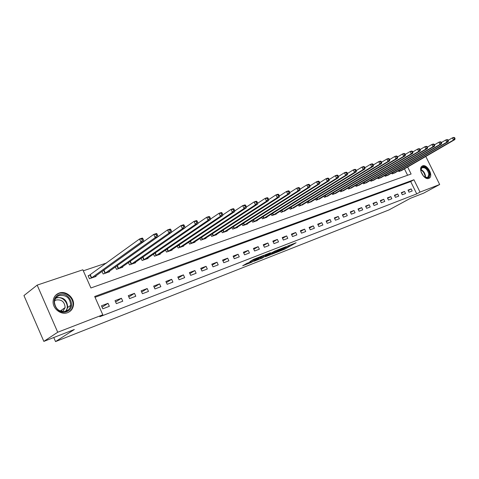 <?xml version="1.0" encoding="UTF-8"?>
<svg xmlns="http://www.w3.org/2000/svg" width="479" height="479" viewBox="0 0 479 479"><rect width="100%" height="100%" fill="white"/><g stroke="black" fill="none" stroke-linecap="round" stroke-linejoin="round"><path stroke-width="0.72" d="M276.155 252.559L284.861 249.11L296.112 242.727L287.544 246.086L289.478 245.595L288.801 246.026L276.155 252.559M59.097 293.076C66.096 290.304 74.874 297.992 73.389 305.512C72.754 308.955 70.85 311.332 67.671 312.631C61.246 315.344 52.672 308.895 53.103 301.59C53.373 297.405 55.372 294.567 59.097 293.076M422.604 165.854C427.124 163.902 433.567 175.47 429.418 178.092L428.813 178.416C424.37 180.469 417.82 168.937 421.897 166.237L422.604 165.854M246.901 263.336L242.673 265.779L251.493 262.312L263.977 255.265L253.433 259.426L249.84 261.642L261.36 256.558L253.636 261.025L249.17 262.899L251.032 261.785L246.901 263.336M425.795 156.459L439.674 184.505L423.675 193.139L410.419 198.312L388.924 209.952L55.54 341.587L74.335 329.492L43.84 341.395L57.72 332.234L37.164 285.119L82.855 269.791L90.908 287.975L411.108 174.009L407.659 166.997M439.674 184.505L420.017 192.109L413.94 179.763L94.68 296.489L102.799 314.799L57.72 332.234M102.799 314.799L99.824 316.697L416.748 193.887L420.017 192.109M265.42 256.738L275.197 252.9L286.43 246.505L276.413 250.463L265.42 256.738M262.839 257.858L253.936 261.289L265.079 254.888L270.455 252.738L265.57 255.564L268.306 254.553L275.479 250.757L262.761 257.69M416.748 193.887L410.701 181.577L95.034 297.285M411.192 188.924L408.006 190.127L409.018 192.199L412.197 190.983L411.192 188.924L408.222 190.564M404.521 191.444L401.276 192.666L402.294 194.755L405.539 193.522L404.521 191.444L401.492 193.115M397.72 194.007L394.415 195.252L395.444 197.366L398.75 196.109L397.72 194.007L394.636 195.719M390.792 196.624L387.415 197.893L388.457 200.024L391.828 198.743L390.792 196.624L387.649 198.372M383.727 199.288L380.284 200.587L381.332 202.743L384.769 201.431L383.727 199.288L380.524 201.078M376.518 202.006L373.009 203.33L374.063 205.509L377.572 204.174L376.518 202.006L373.255 203.832M369.165 204.778L365.585 206.132L366.651 208.329L370.225 206.97L369.165 204.778L365.836 206.653M361.669 207.611L358.011 208.988L359.088 211.209L362.735 209.82L361.669 207.611L358.268 209.527M354.011 210.497L350.287 211.904L351.364 214.155L355.089 212.736L354.011 210.497L350.55 212.454M346.203 213.448L342.395 214.885L343.485 217.155L347.287 215.706L346.203 213.448L342.665 215.448M338.228 216.454L334.336 217.921L335.438 220.22L339.324 218.741L338.228 216.454L334.617 218.508M330.085 219.526L326.109 221.029L327.223 223.346L331.187 221.837L330.085 219.526L326.403 221.633M321.762 222.669L317.709 224.196L318.828 226.543L322.876 224.998L321.762 222.669L318.008 224.819M313.266 225.872L309.123 227.435L310.254 229.806L314.392 228.232L313.266 225.872L309.428 228.082M304.584 229.148L300.351 230.746L301.489 233.147L305.716 231.537L304.584 229.148L300.668 231.411M295.711 232.495L291.382 234.129L292.531 236.56L296.854 234.914L295.711 232.495L291.711 234.818M286.64 235.919L282.215 237.59L283.37 240.045L287.795 238.362L286.64 235.919L282.55 238.303M277.365 239.422L272.838 241.129L274.006 243.613L278.527 241.889L277.365 239.422L273.186 241.865M267.875 242.997L263.246 244.745L264.42 247.26L269.048 245.499L267.875 242.997L263.606 245.511M258.169 246.661L253.433 248.451L254.618 250.996L259.355 249.194L258.169 246.661L253.804 249.248M248.236 250.409L243.386 252.241L244.583 254.816L249.433 252.972L248.236 250.409L243.769 253.068M238.069 254.247L233.105 256.121L234.315 258.726L239.272 256.84L238.069 254.247L233.501 256.978M227.663 258.175L222.573 260.091L223.795 262.731L228.872 260.798L227.663 258.175L222.986 260.983M216.999 262.199L211.79 264.163L213.017 266.839L218.22 264.857L216.999 262.199L212.215 265.091M206.078 266.318L200.737 268.33L201.976 271.042L207.311 269.012L206.078 266.318L201.18 269.3M194.881 270.539L189.409 272.605L190.66 275.353L196.127 273.269L194.881 270.539L189.87 273.617M183.409 274.874L177.799 276.988L179.062 279.766L184.666 277.634L183.409 274.874L178.278 278.042M171.644 279.311L165.884 281.484L167.165 284.298L172.913 282.113L171.644 279.311L166.387 282.58M159.573 283.867L153.669 286.095L154.957 288.951L160.854 286.699L159.573 283.867L154.19 287.244M147.191 288.538L141.131 290.825L142.431 293.717L148.484 291.412L147.191 288.538L141.67 292.028M134.479 293.334L128.258 295.681L129.57 298.615L135.785 296.25L134.479 293.334L128.821 296.944M121.427 298.255L115.038 300.668L116.361 303.644L122.75 301.213L121.427 298.255L115.631 301.998M108.02 303.315L101.458 305.794L102.793 308.811L109.356 306.315L108.02 303.315L102.075 307.189M120.528 258.289L120.073 258.444M106.667 262.953L83.304 270.815M407.593 175.26L404.45 168.859M402.031 170.267L398.893 171.554L398.492 170.728M395.289 172.596L392.091 173.907L391.678 173.063M388.415 174.973L385.158 176.308L384.733 175.44M381.41 177.392L378.093 178.757L377.656 177.865M374.273 179.859L370.884 181.254L370.441 180.332M366.986 182.373L363.537 183.798L363.076 182.852M359.555 184.942L356.035 186.397L355.562 185.421M351.975 187.558L348.389 189.043L347.904 188.037M344.245 190.229L340.581 191.75L340.078 190.714M336.348 192.959L332.612 194.51L332.097 193.438M328.289 195.737L324.475 197.33L323.948 196.222M320.062 198.581L316.164 200.204L315.619 199.066M311.661 201.479L307.68 203.144L307.117 201.964M303.075 204.443L299.01 206.144L298.429 204.928M294.304 207.473L290.148 209.215L289.555 207.958M285.34 210.568L281.095 212.353L280.478 211.047M276.173 213.73L276.305 214.011L271.838 215.556L271.204 214.209M266.803 216.963L266.941 217.25L262.372 218.837L261.714 217.436M257.223 220.274L257.361 220.568L252.684 222.19L252.008 220.741M247.421 223.657L247.565 223.962L242.781 225.621L242.081 224.118M237.386 227.118L237.536 227.435L232.644 229.13L231.914 227.567M227.118 230.656L227.274 230.992L222.262 232.728L221.508 231.1M216.61 234.285L216.765 234.632L211.634 236.41L210.856 234.716M205.838 237.997L206.006 238.356L200.749 240.177L199.941 238.416M194.809 241.799L194.983 242.176L189.6 244.039L188.756 242.2M183.511 245.691L183.691 246.086L178.17 247.996L177.29 246.08M171.925 249.685L172.111 250.098L166.453 252.056L165.542 250.05M160.046 253.78L160.243 254.205L154.436 256.217L153.484 254.121M147.861 257.977L148.065 258.426L142.113 260.486L141.119 258.289M135.365 262.282L135.575 262.749L129.462 264.869L128.426 262.564M122.534 266.701L122.756 267.192L116.481 269.366L115.397 266.947M103.59 270.425L103.272 270.533M109.362 271.234L109.589 271.749L103.147 273.982L102.015 271.437M89.932 275.108L88.124 275.73L89.453 278.724L96.075 276.431L95.83 275.886M53.768 337.521L55.54 341.587M43.84 341.395L23.95 295.567L37.164 285.119M410.701 181.577L413.94 179.763M66.048 310.602L66.222 310.991M289.37 245.374L289.789 245.134M271.078 253.511L271.683 253.271M273.964 253.343L284.694 247.32L279.221 249.769L271.988 253.93L273.964 253.343M260.337 257.714L259.762 257.936M261.157 258.073L267.761 254.984L261.157 258.073L260.816 257.331M401.24 170.74L454.828 139.593L453.505 140.024L452.416 137.844L448.2 140.311M454.086 137.814L452.416 137.844L453.739 137.413L454.613 137.647L454.086 137.814L454.523 138.688L455.05 138.515L454.613 137.647M454.523 138.688L453.505 140.024L399.767 171.248M455.05 138.515L454.828 139.593M394.486 173.081L448.17 141.766L446.823 142.209L445.727 140.006L441.404 142.538M447.41 139.982L445.727 140.006L447.075 139.569L447.949 139.808L447.41 139.982L447.847 140.862L448.386 140.688L447.949 139.808M447.847 140.862L446.823 142.209L392.984 173.596M448.386 140.688L448.17 141.766M387.601 175.464L441.381 143.987L440.003 144.436L438.896 142.215L434.471 144.82M440.59 142.191L438.896 142.215L440.273 141.766L441.141 142.012L440.59 142.191L441.033 143.077L441.584 142.898L441.141 142.012M441.033 143.077L440.003 144.436L386.068 175.991M441.584 142.898L441.381 143.987M380.583 177.895L434.447 146.257L433.046 146.718L431.926 144.466L427.394 147.143M433.633 144.442L431.926 144.466L433.333 144.011L434.196 144.263L433.633 144.442L434.082 145.341L434.645 145.161L434.196 144.263M434.082 145.341L433.046 146.718L379.021 178.433M434.645 145.161L434.447 146.257M373.422 180.373L427.37 148.574L425.939 149.041L424.807 146.766L420.167 149.52M426.532 146.742L424.807 146.766L426.244 146.305L427.106 146.556L426.532 146.742L426.981 147.652L427.555 147.466L427.106 146.556M426.981 147.652L425.939 149.041L371.83 180.924M427.555 147.466L427.37 148.574M421.227 172.398L420.867 170.763C419.909 163.848 428.903 167.351 429.477 174.057C429.178 178.535 427.076 179.122 423.167 175.805M424.801 177.248L427.843 177.368L428.837 174.117C427.376 169.117 425.035 167.039 421.825 167.884L420.825 170.267M421.047 171.775L423.61 176.278M428.705 178.451L430.112 174.302C428.513 168.494 425.741 165.83 421.795 166.321M66.635 311.625C56.492 315.877 48.654 297.926 59.222 294.723C69.293 290.729 76.999 308.225 66.635 311.625M59.216 295.555C56.277 296.729 54.684 298.962 54.432 302.255C55.504 309.26 59.384 312.242 66.078 311.2C68.659 310.141 70.197 308.207 70.682 305.392C70.191 297.998 66.371 294.717 59.216 295.555M54.612 300.812L56.133 299.992C61.701 299.309 64.695 301.842 65.12 307.596L62.653 311.625M68.419 312.314C70.88 310.871 72.359 308.704 72.862 305.812C74.341 298.345 65.623 290.717 58.672 293.471L55.708 295.22M61.737 311.482L61.563 310.087M366.124 182.9L420.143 150.939L418.676 151.418L417.544 149.119L412.784 151.951M419.275 149.095L417.544 149.119L419.005 148.64L419.861 148.903L419.275 149.095L419.73 150.017L420.317 149.825L419.861 148.903M419.73 150.017L418.676 151.418L364.501 183.463M420.317 149.825L420.143 150.939M358.675 185.481L412.76 153.352L411.263 153.843L410.12 151.514L405.24 154.43M411.868 151.496L410.12 151.514L411.617 151.029L412.467 151.304L411.868 151.496L412.329 152.424L412.922 152.232L412.467 151.304M412.329 152.424L411.263 153.843L357.023 186.056M412.922 152.232L412.76 153.352M351.083 188.109L405.216 155.819L403.689 156.316L402.534 153.969L397.534 156.968M404.294 153.951L402.534 153.969L404.06 153.472L404.911 153.753L404.294 153.951L404.761 154.891L405.372 154.693L404.911 153.753M404.761 154.891L403.689 156.316L349.389 188.696M405.372 154.693L405.216 155.819M343.329 190.798L397.51 158.339L395.947 158.848L394.78 156.471L389.655 159.561M396.558 156.459L394.78 156.471L396.343 155.968L397.187 156.256L396.558 156.459L397.025 157.405L397.654 157.202L397.187 156.256M397.025 157.405L395.947 158.848L341.605 191.396M397.654 157.202L397.51 158.339M335.414 193.54L389.631 160.914L388.032 161.441L386.858 159.034L381.601 162.213M388.649 159.022L386.858 159.034L388.457 158.519L389.289 158.812L388.649 159.022L389.122 159.98L389.762 159.776L389.289 158.812M389.122 159.98L388.032 161.441L333.653 194.145M389.762 159.776L389.631 160.914M327.337 196.336L381.577 163.555L379.943 164.087L378.757 161.651L373.369 164.932M380.566 161.639L378.757 161.651L380.392 161.124L381.218 161.429L380.566 161.639L381.039 162.615L381.691 162.399L381.218 161.429M381.039 162.615L379.943 164.087L325.54 196.959M381.691 162.399L381.577 163.555M319.092 199.192L373.339 166.249L371.668 166.794L370.471 164.333L364.944 167.71M372.297 164.321L370.471 164.333L372.141 163.794L372.961 164.105L372.297 164.321L372.776 165.303L373.44 165.087L372.961 164.105M372.776 165.303L371.668 166.794L317.254 199.827M373.44 165.087L373.339 166.249M310.667 202.108L364.914 169.003L363.208 169.56L361.998 167.069L356.322 170.554M363.836 167.063L361.998 167.069L363.705 166.518L364.519 166.836L363.836 167.063L364.321 168.057L365.004 167.836L364.519 166.836M364.321 168.057L363.208 169.56L308.793 202.761M365.004 167.836L364.914 169.003M302.063 205.09L356.292 171.823L354.544 172.392L353.322 169.871L347.503 173.47M355.179 169.865L353.322 169.871L355.077 169.309L355.879 169.638L355.179 169.865L355.669 170.871L356.37 170.644L355.879 169.638M355.669 170.871L354.544 172.392L300.147 205.754M356.37 170.644L356.292 171.823M293.274 208.131L347.473 174.709L345.682 175.296L344.449 172.745L338.473 176.452M346.323 172.733L344.449 172.745L346.239 172.165L347.036 172.506L346.323 172.733L346.814 173.757L347.532 173.524L347.036 172.506M346.814 173.757L345.682 175.296L291.316 208.814M347.532 173.524L347.473 174.709M284.286 211.245L338.437 177.661L336.605 178.26L335.366 175.679L329.217 179.523M337.252 175.673L335.366 175.679L337.198 175.086L337.982 175.44L337.252 175.673L337.749 176.709L338.485 176.47L337.982 175.44M337.749 176.709L336.605 178.26L282.287 211.94M338.485 176.47L338.437 177.661M275.102 214.43L329.193 180.685L327.313 181.302L326.061 178.685L319.727 182.667M327.965 178.685L326.061 178.685L327.935 178.08L328.714 178.439L327.965 178.685L328.468 179.733L329.217 179.487L328.714 178.439M328.468 179.733L327.313 181.302L273.054 215.137M329.217 179.487L329.193 180.685M265.707 217.682L319.721 183.786L317.793 184.415L316.529 181.769L310.003 185.894M318.451 181.769L316.529 181.769L318.451 181.146L319.218 181.517L318.451 181.769L318.96 182.828L319.727 182.577L319.218 181.517M318.96 182.828L317.793 184.415L263.612 218.406M319.727 182.577L319.721 183.786M256.097 221.011L310.015 186.96L308.045 187.606L306.764 184.924L300.04 189.205M308.704 184.924L306.764 184.924L308.733 184.289L309.488 184.672L308.704 184.924L309.212 185.996L310.003 185.744L309.488 184.672M309.212 185.996L308.045 187.606L253.96 221.747M310.003 185.744L310.015 186.96M246.272 224.412L300.064 190.217L298.046 190.876L296.752 188.163L289.831 192.6M298.71 188.163L296.752 188.163L298.776 187.505L299.519 187.9L298.71 188.163L299.225 189.247L300.034 188.989L299.519 187.9M299.225 189.247L298.046 190.876L244.08 225.172M300.034 188.989L300.064 190.217M236.213 227.896L289.867 193.552L287.795 194.229L286.49 191.48L279.359 196.085M288.466 191.48L286.49 191.48L288.568 190.81L289.292 191.217L288.466 191.48L288.987 192.582L289.819 192.313L289.292 191.217M288.987 192.582L287.795 194.229L233.974 228.669M289.819 192.313L289.867 193.552M225.92 231.459L279.407 196.971L277.287 197.665L275.97 194.881L268.617 199.659M277.958 194.887L275.97 194.881L278.095 194.193L278.808 194.612L277.958 194.887L278.485 196.001L279.335 195.725L278.808 194.612M278.485 196.001L277.287 197.665L223.627 232.255M279.335 195.725L279.407 196.971M215.382 235.111L268.683 200.479L266.504 201.192L265.168 198.372L257.6 203.33M267.18 198.378L265.168 198.372L267.354 197.665L268.054 198.096L267.18 198.378L267.713 199.509L268.587 199.228L268.054 198.096M267.713 199.509L266.504 201.192L213.035 235.925M268.587 199.228L268.683 200.479M204.587 238.847L257.672 204.084L255.433 204.814L254.092 201.952L246.296 207.102M256.121 201.964L254.092 201.952L256.331 201.228L257.013 201.671L256.121 201.964L256.66 203.108L257.552 202.821L257.013 201.671M256.66 203.108L255.433 204.814L202.18 239.68M257.552 202.821L257.672 204.084M193.528 242.679L246.368 207.778L244.074 208.533L242.715 205.629L234.686 210.982M244.763 205.647L242.715 205.629L245.014 204.886L245.685 205.347L244.763 205.647L245.308 206.802L246.224 206.509L245.685 205.347M245.308 206.802L244.074 208.533L191.067 243.53M246.224 206.509L246.368 207.778M182.2 246.601L234.764 211.574L232.405 212.347L231.034 209.407L222.765 214.969M233.099 209.425L231.034 209.407L233.399 208.64L234.045 209.119L233.099 209.425L233.65 210.598L234.596 210.293L234.045 209.119M233.65 210.598L232.405 212.347L179.673 247.475M234.596 210.293L234.764 211.574M170.584 250.625L222.843 215.472L220.418 216.268L219.035 213.281L210.521 219.065M221.118 213.305L219.035 213.281L221.46 212.496L222.088 212.993L221.118 213.305L221.675 214.502L222.645 214.185L222.088 212.993M221.675 214.502L220.418 216.268L167.991 251.523M222.645 214.185L222.843 215.472M158.675 254.75L210.592 219.484L208.102 220.298L206.7 217.268L197.935 223.286M208.808 217.292L206.7 217.268L209.197 216.466L209.802 216.969L208.808 217.292L209.365 218.508L210.365 218.184L209.802 216.969M209.365 218.508L208.102 220.298L156.016 255.672M210.365 218.184L210.592 219.484M146.46 258.983L198.001 223.603L195.438 224.441L194.025 221.37L185.002 227.627M196.145 221.4L194.025 221.37L196.588 220.538L197.174 221.064L196.145 221.4L196.713 222.627L197.737 222.292L197.174 221.064M196.713 222.627L195.438 224.441L143.73 259.923M197.737 222.292L198.001 223.603M133.922 263.324L185.044 227.836L182.409 228.699L180.984 225.585L171.698 232.099M183.128 225.615L180.984 225.585L183.619 224.729L184.181 225.274L183.128 225.615L183.697 226.866L184.756 226.519L184.181 225.274M183.697 226.866L182.409 228.699L131.126 264.288M184.756 226.519L185.044 227.836M121.061 267.779L171.722 232.195L169.009 233.087L167.566 229.92L117.038 265.779L118.187 268.773M169.728 229.956L167.566 229.92L170.279 229.046L170.817 229.603L169.728 229.956L170.308 231.225L171.392 230.872L170.817 229.603M170.308 231.225L169.009 233.087L118.319 268.701M171.392 230.872L171.722 232.195M107.853 272.353L158.004 236.686L155.214 237.596L153.753 234.387L102.841 270.839M155.938 234.429L153.753 234.387L156.549 233.483L157.058 234.063L155.938 234.429L156.525 235.71L157.639 235.345L157.058 234.063M156.525 235.71L155.214 237.596L104.901 273.371M157.639 235.345L158.004 236.686M94.285 277.048L143.886 241.302L141.006 242.242L139.533 238.985L88.262 276.042M141.736 239.027L139.533 238.985L142.413 238.051L142.892 238.656L141.736 239.027L142.329 240.332L143.478 239.961L142.892 238.656M142.329 240.332L141.006 242.242L91.255 278.101M143.478 239.961L143.886 241.302M284.442 248.224L284.861 249.11M283.299 249.14L283.568 249.721M279.017 249.337L279.221 249.769M272.288 252.822L272.617 253.529M265.42 254.702L265.761 255.439M264.63 255.145L265.025 255.99M263.342 255.882L263.69 256.624M256.678 258.049L256.858 258.444M254.69 258.828L255.008 259.51M253.337 259.486L253.648 260.151M399.666 170.045L400.157 171.039M399.39 170.201L399.875 171.195M392.87 172.362L393.373 173.386M392.594 172.524L393.097 173.542M385.948 174.727L386.457 175.781M385.667 174.889L386.182 175.937M378.883 177.14L379.41 178.224M378.608 177.302L379.129 178.38M371.68 179.595L372.225 180.709M371.405 179.763L371.944 180.864M420.897 169.56C423.364 170.752 424.897 172.895 425.484 175.991L425.448 177.547M425.041 177.374L425.041 176.116C424.514 173.272 423.119 171.231 420.843 169.997M56.055 297.782L56.306 297.687C63.432 296.848 67.24 300.099 67.719 307.458L66.042 311.212M65.372 311.416C70.91 306.039 63.366 295.178 56.145 298.142L55.648 298.339M364.339 182.104L364.896 183.247M364.058 182.265L364.609 183.403M356.843 184.654L357.418 185.84M356.568 184.822L357.136 185.996M349.203 187.259L349.79 188.481M348.922 187.427L349.502 188.636M341.401 189.918L342.006 191.175M341.12 190.091L341.719 191.337M333.438 192.63L334.055 193.923M333.15 192.803L333.767 194.085M325.307 195.396L325.942 196.737M325.019 195.57L325.654 196.899M317.002 198.222L317.661 199.605M316.715 198.396L317.373 199.767M308.518 201.108L309.2 202.533M308.236 201.282L308.907 202.695M299.854 204.054L300.555 205.527M299.573 204.228L300.267 205.689M290.998 207.06L291.723 208.581M290.717 207.239L291.43 208.748M281.951 210.131L282.694 211.712M281.664 210.311L282.4 211.874M272.695 213.275L273.467 214.903M272.407 213.454L273.174 215.071M263.234 216.478L264.025 218.173M262.947 216.664L263.731 218.34M253.553 219.759L254.373 221.514M253.265 219.945L254.08 221.687M243.649 223.112L244.5 224.932M243.362 223.298L244.206 225.106M233.512 226.543L234.393 228.435M233.219 226.729L234.093 228.603M223.13 230.046L224.046 232.016M222.843 230.237L223.747 232.189M212.502 233.638L213.454 235.686M212.215 233.824L213.155 235.86M201.617 237.309L202.599 239.44M201.33 237.494L202.306 239.614M190.462 241.063L191.486 243.29M190.175 241.254L191.187 243.464M179.032 244.913L180.092 247.236M178.745 245.104L179.799 247.409M167.309 248.852L168.416 251.277M167.021 249.044L168.117 251.451M155.292 252.888L156.441 255.421M154.998 253.08L156.142 255.6M142.958 257.019L144.155 259.678M142.67 257.217L143.862 259.858M130.3 261.253L131.551 264.043M130.013 261.456L131.252 264.222M117.307 265.611L118.612 268.521M104.015 270.168L105.326 273.12M103.715 270.354L105.033 273.299M90.351 274.856L91.681 277.844M90.058 275.036L91.387 278.03M73.389 305.512L72.856 305.883M429.418 178.092L428.861 178.398M271.641 253.187L271.988 253.93M265.216 254.81L265.57 255.564M260.295 257.63L260.654 258.397M248.996 262.516L249.17 262.899M421.179 168.249L421.825 167.884M427.394 177.619L427.843 177.368M66.91 309.937L66.084 310.506M66.012 311.224L67.719 307.458L70.682 305.392M65.12 307.596L60.228 311.021"/></g></svg>
